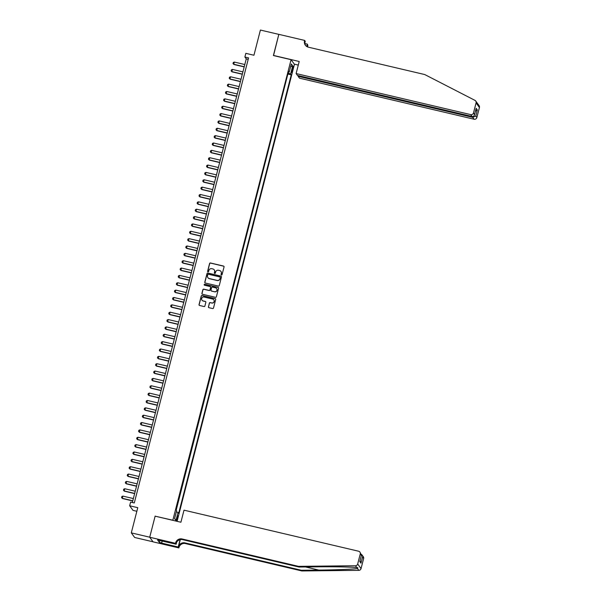 <?xml version="1.0" encoding="UTF-8"?>
<svg xmlns="http://www.w3.org/2000/svg" width="601" height="601" viewBox="0 0 601 601"><rect width="100%" height="100%" fill="white"/><g stroke="black" fill="none" stroke-linecap="round" stroke-linejoin="round"><path stroke-width="0.9" d="M221.446 275.003A0.526 0.518 -36.1 0 0 222.077 274.612L224.045 266.942A0.751 0.736 -36.1 0 0 223.512 266.048L210.493 262.99A0.751 0.736 -36.1 0 0 209.584 263.538L207.615 271.209A0.526 0.518 -36.1 0 0 207.991 271.832A0.526 0.518 -36.1 0 0 208.63 271.449L208.885 270.458A2.404 2.359 -36.1 0 1 211.792 268.692L212.874 268.947A2.404 2.359 -36.1 0 1 214.595 271.802L214.339 272.794A0.526 0.518 -36.1 0 0 214.715 273.417A0.526 0.518 -36.1 0 0 215.353 273.034L215.609 272.035A2.404 2.359 -36.1 0 1 218.516 270.27L219.598 270.525A2.404 2.359 -36.1 0 1 221.318 273.38L221.063 274.372A0.526 0.518 -36.1 0 0 221.446 275.003M177.475 518.625A2.449 0.376 103.2 0 0 177.746 515.838A2.449 0.376 103.2 0 0 176.897 517.829A2.449 0.376 103.2 0 0 176.626 520.609A2.449 0.376 103.2 0 0 177.475 518.625M208.412 306.795A0.751 0.736 -36.1 0 0 208.945 307.682L212.596 308.546A0.751 0.736 -36.1 0 0 213.505 307.99L215.699 299.471A0.751 0.736 -36.1 0 0 215.158 298.577L202.139 295.519A0.751 0.736 -36.1 0 0 201.23 296.068L199.044 304.587A0.751 0.736 -36.1 0 0 199.585 305.481L203.994 306.518A0.751 0.736 -36.1 0 0 204.903 305.969L205.835 302.318A0.751 0.736 -36.1 0 0 205.302 301.432L203.115 300.913A2.013 1.968 -36.1 0 1 201.959 297.893A2.013 1.968 -36.1 0 1 204.107 297.052L212.671 299.065A2.013 1.968 -36.1 0 1 213.828 302.085A2.013 1.968 -36.1 0 1 211.68 302.927L210.252 302.596A0.751 0.736 -36.1 0 0 209.343 303.144L208.502 306.916A0.751 0.736 -36.1 0 0 208.577 307.464M155.253 516.199L172.833 520.218L291.079 59.694L273.395 55.532L278.826 34.385L260.406 30.05L253.938 55.247L245.832 53.339L244.885 57.02L248.574 57.884L134.293 502.962L130.612 502.09L129.666 505.772L133.024 510.377L136.848 511.278M155.156 516.056L149.724 537.204L131.303 532.877L137.772 507.68L129.666 505.772M218.366 286.084A0.751 0.736 -36.1 0 0 219.275 285.535L221.461 277.016A0.751 0.736 -36.1 0 0 220.928 276.122L207.908 273.057A0.751 0.736 -36.1 0 0 206.999 273.613L204.813 282.132A0.751 0.736 -36.1 0 0 205.347 283.026L218.366 286.084M218.576 288.24L216.39 296.766A0.751 0.736 -36.1 0 1 215.481 297.315L202.462 294.257A0.751 0.736 -36.1 0 1 201.928 293.363L202.868 289.712A0.751 0.736 -36.1 0 1 203.769 289.164L209.05 290.403A0.751 0.736 -36.1 0 0 209.959 289.855L210.583 287.436A0.751 0.736 -36.1 0 0 210.042 286.542L204.55 285.25A0.526 0.518 -36.1 0 1 204.25 284.461A0.526 0.518 -36.1 0 1 204.806 284.235L218.043 287.353A0.751 0.736 -36.1 0 1 218.576 288.24M153.037 541.802L134.662 537.482L131.303 532.877M292.334 68.274L291.65 72.593L292.897 69.047L293.153 66.35L292.334 68.274M177.085 521.33L294.43 64.299L291.079 59.694M176.326 511.812L178.039 512.428L178.67 513.299L291.245 74.847L290.614 73.976L288.119 73.074M178.039 512.428L175.958 520.519L174.575 518.625L176.656 510.534L176.018 509.663L288.6 71.211L289.231 72.082L291.312 63.991L292.687 65.885L290.614 73.976M176.243 509.971L287.932 73.81M244.885 57.02L246.252 58.883L132.348 502.504M248.198 59.341L246.252 58.883M288.149 74.118L291.245 74.847M288.39 72.022L289.231 72.082M290.591 66.786L292.687 65.885M175.958 520.519L174.643 518.393M221.198 274.86A0.526 0.518 -36.1 0 1 221.153 274.499L221.408 273.508A2.404 2.359 -36.1 0 0 220.995 271.487M214.272 269.902A2.404 2.359 -36.1 0 1 214.685 271.922L214.429 272.914A0.526 0.518 -36.1 0 0 214.474 273.282M223.978 266.393A0.751 0.736 -36.1 0 0 223.602 266.175L210.583 263.11A0.751 0.736 -36.1 0 0 209.674 263.666L207.706 271.336A0.526 0.518 -36.1 0 0 207.743 271.697M221.386 276.468A0.751 0.736 -36.1 0 0 221.018 276.25L207.999 273.185A0.751 0.736 -36.1 0 0 207.09 273.733L204.903 282.26A0.751 0.736 -36.1 0 0 204.971 282.808M220.244 277.572A0.526 0.518 -36.1 0 0 219.868 276.948L208.442 274.259A0.526 0.518 -36.1 0 0 207.803 274.642L207.54 275.694A2.404 2.359 -36.1 0 0 209.261 278.548L217.066 280.382A2.404 2.359 -36.1 0 0 219.974 278.616L220.334 277.692A0.526 0.518 -36.1 0 0 220.206 277.204M207.954 277.715A2.404 2.359 -36.1 0 0 209.351 278.669L209.261 278.548M220.334 277.692L220.064 278.744A2.404 2.359 -36.1 0 1 217.156 280.509L209.351 278.669M210.508 286.887A0.751 0.736 -36.1 0 1 210.673 287.556L210.05 289.975A0.751 0.736 -36.1 0 1 209.14 290.531L203.867 289.284A0.751 0.736 -36.1 0 0 202.958 289.84L202.019 293.483A0.751 0.736 -36.1 0 0 202.094 294.032M218.509 287.691A0.751 0.736 -36.1 0 0 218.133 287.473L204.896 284.363A0.526 0.518 -36.1 0 0 204.302 285.114M214.527 291.695A2.013 1.968 -36.1 0 0 216.653 288.578A2.013 1.968 -36.1 0 0 215.519 287.826L212.499 287.12A0.751 0.736 -36.1 0 0 211.597 287.669L210.974 290.088A0.751 0.736 -36.1 0 0 211.507 290.982L214.617 291.816A2.013 1.968 -36.1 0 0 216.698 288.638M211.139 290.764A0.751 0.736 -36.1 0 0 211.605 291.109L211.507 290.982M214.617 291.816L211.605 291.109M213.851 299.876A2.013 1.968 -36.1 0 1 211.77 303.054L210.342 302.716A0.751 0.736 -36.1 0 0 209.433 303.272L208.502 306.916M202.034 300.23A2.013 1.968 -36.1 0 0 203.206 301.041L203.115 300.913M205.767 301.77A0.751 0.736 -36.1 0 0 205.392 301.552L203.206 301.041M215.624 298.922A0.751 0.736 -36.1 0 0 215.248 298.705L202.229 295.639A0.751 0.736 -36.1 0 0 201.32 296.195L199.134 304.715A0.751 0.736 -36.1 0 0 199.209 305.263M244.802 64.525L234.322 62.061L233.759 64.269L244.231 66.734M233.917 64.495L233.008 63.586L233.917 64.495L244.186 66.906M233.008 63.586L233.293 62.481L234.322 62.061M476.277 102.17L476.976 103.139M298.291 75.606L298.111 76.297L299.471 78.16L474.076 119.223L472.724 117.36L472.949 116.481M298.111 76.297L472.724 117.36L475.774 116.053L476.856 117.541L479.433 107.496L476.075 102.891A2.299 2.254 -36.1 0 0 474.948 100.352L424.757 74.554L308.351 47.178A5.364 5.251 143.9 0 1 304.519 40.815L304.624 40.41L278.834 34.347L273.523 55.562M273.425 55.42L299.208 61.49L296.113 73.555L470.726 114.618A2.299 2.254 -36.1 0 0 473.498 112.928L476.075 102.891M304.895 43.542L307.321 44.113L307.87 45.421A5.364 5.251 143.9 0 0 307.712 46.983M304.624 40.41L305.278 41.311L304.85 42.987M294.332 64.157L298.284 65.088M296.113 73.555L297.465 75.41L472.078 116.481L470.726 114.618M306.901 46.593L307.374 44.737L307.87 45.421M306.713 46.48L307.321 44.113M475.722 101.013L479.08 105.626A2.299 2.254 143.9 0 1 479.433 107.496M476.856 117.541A2.299 2.254 143.9 0 1 474.076 119.223M305.601 45.518A5.364 5.251 143.9 0 1 305.015 41.499L304.519 40.815M307.261 46.788A5.364 5.251 143.9 0 1 307.374 44.737M473.498 112.928L474.512 114.814L475.954 109.081M476.082 108.706L474.587 114.415C474.264 115.94 473.43 116.632 472.078 116.481M476.15 108.315L477.337 109.945L475.414 111.29M301.845 570.95L301.349 570.266L318.815 570.086C335.538 569.943 353.794 569.215 357.482 568.531L357.828 567.667L356.784 567.569C352.163 566.976 333.127 566.638 316.457 566.841L298.99 567.028L182.576 539.645A5.364 5.251 -36.1 0 0 176.101 543.582L175.605 542.906L175.5 543.304L149.709 537.241L155.126 516.169L180.909 522.231L184.011 510.166L358.617 551.23A2.299 2.254 -36.1 0 1 360.262 553.957L357.685 564.001L361.043 568.606A2.299 2.254 143.9 0 1 358.812 570.357L301.845 570.95L185.439 543.574A5.364 5.251 -36.1 0 0 178.955 547.511L178.858 547.917L153.067 541.847L149.709 537.241M298.99 567.028L298.487 566.345L182.08 538.969A5.364 5.251 -36.1 0 0 175.605 542.906M180.315 539.608L178.459 546.827A5.364 5.251 -36.1 0 1 184.943 542.891L301.349 570.266M363.62 558.569L361.975 554.918L363.267 556.691A2.299 2.254 143.9 0 1 363.62 558.569L361.043 568.606M356.784 567.569L355.454 565.751L298.487 566.345M162.255 540.938L161.692 543.131L162.067 540.9M159.836 540.374L157.59 540.006L159.34 542.41L161.549 542.928M159.798 540.524L176.153 544.213L175.5 543.304M178.858 547.917L178.196 547.008L180.082 539.66M161.692 543.131L178.196 547.008M176.671 542.192L176.153 544.213M355.454 565.751A2.299 2.254 -36.1 0 0 357.685 564.001M159.34 542.41L159.858 540.374M361.975 554.918L361.449 554.377M362.538 557.074L360.968 563.182L360.067 560.553M360.968 563.182L359.781 561.552L359.931 560.966M359.781 561.552L361.449 555.159L359.909 552.086M242.909 71.88L232.437 69.416L231.866 71.624L242.346 74.088M232.031 71.85L231.122 70.941L232.031 71.85L242.301 74.261M231.122 70.941L231.4 69.836L232.437 69.416M241.024 79.242L230.544 76.778L229.98 78.979L240.453 81.443M230.138 79.204L229.229 78.295L230.138 79.204L240.415 81.623M229.229 78.295L229.514 77.191L230.544 76.778M239.13 86.597L228.658 84.132L228.087 86.341L238.567 88.805M228.252 86.559L227.343 85.658L228.252 86.559L238.522 88.978M227.343 85.658L227.621 84.553L228.658 84.132M237.245 93.951L226.765 91.487L226.201 93.696L236.681 96.16M226.367 93.921L225.45 93.012L226.367 93.921L236.636 96.333M225.45 93.012L225.736 91.908L226.765 91.487M235.359 101.306L224.879 98.842L224.308 101.051L234.788 103.515M224.474 101.276L223.564 100.367L224.474 101.276L234.743 103.688M223.564 100.367L223.85 99.263L224.879 98.842M233.466 108.668L222.986 106.204L222.423 108.405L232.903 110.869M222.588 108.631L221.671 107.722L222.588 108.631L232.857 111.05M221.671 107.722L221.957 106.617L222.986 106.204M231.58 116.023L221.1 113.559L220.537 115.768L231.009 118.232M220.695 115.985L219.786 115.084L220.695 115.985L230.964 118.405M219.786 115.084L220.071 113.98L221.1 113.559M229.687 123.378L219.215 120.914L218.644 123.122L229.124 125.586M218.809 123.348L217.9 122.439L218.809 123.348L229.079 125.759M217.9 122.439L218.178 121.334L219.215 120.914M227.802 130.733L217.322 128.268L216.758 130.477L227.231 132.941M216.916 130.702L216.007 129.793L216.916 130.702L227.193 133.114M216.007 129.793L216.292 128.689L217.322 128.268M225.908 138.095L215.436 135.631L214.865 137.832L225.345 140.296M215.03 138.057L214.121 137.148L215.03 138.057L225.3 140.476M214.121 137.148L214.399 136.044L215.436 135.631M224.023 145.45L213.543 142.985L212.979 145.194L223.459 147.658M213.145 145.412L212.228 144.51L213.145 145.412L223.414 147.831M212.228 144.51L212.514 143.406L213.543 142.985M222.137 152.804L211.657 150.34L211.086 152.549L221.566 155.013M211.251 152.774L210.342 151.865L211.251 152.774L221.521 155.186M210.342 151.865L210.628 150.761L211.657 150.34M220.244 160.159L209.764 157.695L209.201 159.904L219.681 162.368M209.366 160.129L208.449 159.22L209.366 160.129L219.635 162.54M208.449 159.22L208.735 158.116L209.764 157.695M218.358 167.521L207.878 165.057L207.315 167.258L217.787 169.722M207.473 167.484L206.564 166.575L207.473 167.484L217.742 169.903M206.564 166.575L206.849 165.47L207.878 165.057M216.465 174.876L205.993 172.412L205.422 174.621L215.902 177.085M205.587 174.838L204.678 173.937L205.587 174.838L215.857 177.257M204.678 173.937L204.956 172.833L205.993 172.412M214.58 182.231L204.1 179.767L203.536 181.975L214.009 184.439M203.694 182.201L202.785 181.292L203.694 182.201L213.971 184.612M202.785 181.292L203.07 180.187L204.1 179.767M212.686 189.585L202.214 187.121L201.643 189.33L212.123 191.794M201.808 189.555L200.899 188.646L201.808 189.555L212.078 191.967M200.899 188.646L201.177 187.542L202.214 187.121M210.801 196.948L200.321 194.484L199.757 196.685L210.237 199.149M199.923 196.91L199.006 196.001L199.923 196.91L210.192 199.329M199.006 196.001L199.292 194.897L200.321 194.484M208.915 204.302L198.435 201.838L197.864 204.047L208.344 206.511M198.03 204.265L197.12 203.363L198.03 204.265L208.299 206.684M197.12 203.363L197.406 202.259L198.435 201.838M207.022 211.657L196.542 209.193L195.979 211.402L206.459 213.866M196.144 211.627L195.227 210.718L196.144 211.627L206.413 214.039M195.227 210.718L195.513 209.614L196.542 209.193M205.136 219.012L194.656 216.548L194.093 218.756L204.565 221.221M194.251 218.982L193.342 218.073L194.251 218.982L204.52 221.393M193.342 218.073L193.627 216.969L194.656 216.548M203.243 226.374L192.771 223.91L192.2 226.111L202.68 228.575M192.365 226.337L191.456 225.428L192.365 226.337L202.635 228.756M191.456 225.428L191.734 224.323L192.771 223.91M201.358 233.729L190.878 231.265L190.314 233.473L200.787 235.938M190.479 233.691L189.563 232.79L190.479 233.691L200.749 236.11M189.563 232.79L189.848 231.685L190.878 231.265M199.464 241.084L188.992 238.62L188.421 240.828L198.901 243.292M188.586 241.054L187.677 240.145L188.586 241.054L198.856 243.465M187.677 240.145L187.955 239.04L188.992 238.62M197.579 248.438L187.099 245.974L186.535 248.183L197.015 250.647M186.701 248.408L185.784 247.499L186.701 248.408L196.97 250.82M185.784 247.499L186.07 246.395L187.099 245.974M195.693 255.801L185.213 253.329L184.642 255.538L195.122 258.002M184.808 255.763L183.898 254.854L184.808 255.763L195.077 258.182M183.898 254.854L184.184 253.75L185.213 253.329M193.8 263.155L183.32 260.691L182.757 262.9L193.237 265.364M182.922 263.118L182.005 262.216L182.922 263.118L193.191 265.537M182.005 262.216L182.291 261.112L183.32 260.691M191.914 270.51L181.434 268.046L180.871 270.255L191.343 272.719M181.029 270.48L180.12 269.571L181.029 270.48L191.298 272.892M180.12 269.571L180.405 268.467L181.434 268.046M190.021 277.865L179.549 275.401L178.978 277.609L189.458 280.074M179.143 277.835L178.234 276.926L179.143 277.835L189.413 280.246M178.234 276.926L178.512 275.821L179.549 275.401M188.136 285.227L177.656 282.755L177.092 284.964L187.565 287.428M177.257 285.19L176.341 284.281L177.257 285.19L187.527 287.609M176.341 284.281L176.626 283.176L177.656 282.755M186.242 292.582L175.77 290.118L175.199 292.326L185.679 294.79M175.364 292.544L174.455 291.643L175.364 292.544L185.634 294.963M174.455 291.643L174.733 290.538L175.77 290.118M184.357 299.937L173.877 297.472L173.313 299.681L183.793 302.145M173.479 299.907L172.562 298.998L173.479 299.907L183.748 302.318M172.562 298.998L172.848 297.893L173.877 297.472M182.471 307.291L171.991 304.827L171.42 307.036L181.9 309.5M171.585 307.261L170.676 306.352L171.585 307.261L181.855 309.673M170.676 306.352L170.962 305.248L171.991 304.827M180.578 314.654L170.098 312.182L169.535 314.391L180.015 316.855M169.7 314.616L168.783 313.707L169.7 314.616L179.969 317.035M168.783 313.707L169.069 312.603L170.098 312.182M178.692 322.008L168.212 319.544L167.649 321.753L178.121 324.217M167.807 321.971L166.898 321.069L167.807 321.971L178.076 324.39M166.898 321.069L167.183 319.965L168.212 319.544M176.799 329.363L166.327 326.899L165.756 329.108L176.236 331.572M165.921 329.333L165.012 328.424L165.921 329.333L176.191 331.744M165.012 328.424L165.29 327.32L166.327 326.899M174.914 336.718L164.434 334.254L163.87 336.462L174.343 338.926M164.035 336.688L163.119 335.779L164.035 336.688L174.305 339.099M163.119 335.779L163.404 334.674L164.434 334.254M173.02 344.08L162.548 341.608L161.977 343.817L172.457 346.281M162.142 344.042L161.233 343.133L162.142 344.042L172.412 346.461M161.233 343.133L161.511 342.029L162.548 341.608M171.135 351.435L160.655 348.971L160.091 351.179L170.571 353.643M160.257 351.397L159.34 350.496L160.257 351.397L170.526 353.816M159.34 350.496L159.626 349.391L160.655 348.971M169.249 358.789L158.769 356.325L158.198 358.534L168.678 360.998M158.364 358.759L157.454 357.85L158.364 358.759L168.633 361.171M157.454 357.85L157.74 356.746L158.769 356.325M167.356 366.144L156.876 363.68L156.313 365.889L166.793 368.353M156.478 366.114L155.561 365.205L156.478 366.114L166.747 368.526M155.561 365.205L155.847 364.101L156.876 363.68M165.47 373.506L154.99 371.035L154.427 373.244L164.899 375.708M154.585 373.469L153.676 372.56L154.585 373.469L164.854 375.888M153.676 372.56L153.961 371.456L154.99 371.035M163.577 380.861L153.105 378.397L152.534 380.606L163.014 383.07M152.699 380.824L151.79 379.915L152.699 380.824L162.969 383.243M151.79 379.915L152.068 378.818L153.105 378.397M161.692 388.216L151.212 385.752L150.648 387.961L161.121 390.425M150.813 388.186L149.897 387.277L150.813 388.186L161.083 390.597M149.897 387.277L150.182 386.173L151.212 385.752M159.798 395.571L149.326 393.107L148.755 395.315L159.235 397.779M148.92 395.541L148.011 394.632L148.92 395.541L159.19 397.952M148.011 394.632L148.289 393.527L149.326 393.107M157.913 402.925L147.433 400.461L146.869 402.67L157.349 405.134M147.035 402.895L146.118 401.986L147.035 402.895L157.304 405.314M146.118 401.986L146.404 400.882L147.433 400.461M156.027 410.288L145.547 407.824L144.976 410.025L155.456 412.496M145.141 410.25L144.232 409.341L145.141 410.25L155.411 412.669M144.232 409.341L144.518 408.244L145.547 407.824M154.134 417.642L143.654 415.178L143.091 417.387L153.571 419.851M143.256 417.612L142.339 416.703L143.256 417.612L153.525 420.024M142.339 416.703L142.625 415.599L143.654 415.178M152.248 424.997L141.768 422.533L141.205 424.742L151.677 427.206M141.363 424.967L140.454 424.058L141.363 424.967L151.632 427.379M140.454 424.058L140.739 422.954L141.768 422.533M150.355 432.352L139.883 429.888L139.312 432.096L149.792 434.561M139.477 432.322L138.568 431.413L139.477 432.322L149.747 434.741M138.568 431.413L138.846 430.308L139.883 429.888M148.47 439.714L137.99 437.25L137.426 439.451L147.899 441.923M137.591 439.677L136.675 438.768L137.591 439.677L147.861 442.096M136.675 438.768L136.96 437.671L137.99 437.25M146.576 447.069L136.104 444.605L135.533 446.813L146.013 449.278M135.698 447.039L134.789 446.13L135.698 447.039L145.968 449.45M134.789 446.13L135.067 445.025L136.104 444.605M144.691 454.424L134.211 451.96L133.647 454.168L144.127 456.632M133.813 454.394L132.896 453.485L133.813 454.394L144.082 456.805M132.896 453.485L133.182 452.38L134.211 451.96M142.805 461.778L132.325 459.314L131.754 461.523L142.234 463.987M131.919 461.748L131.01 460.839L131.919 461.748L142.189 464.167M131.01 460.839L131.296 459.735L132.325 459.314M140.912 469.141L130.432 466.677L129.869 468.878L140.349 471.349M130.034 469.103L129.117 468.194L130.034 469.103L140.303 471.522M129.117 468.194L129.403 467.097L130.432 466.677M139.026 476.495L128.546 474.031L127.983 476.24L138.455 478.704M128.141 476.465L127.232 475.556L128.141 476.465L138.41 478.877M127.232 475.556L127.517 474.452L128.546 474.031M137.133 483.85L126.661 481.386L126.09 483.595L136.57 486.059M126.255 483.82L125.346 482.911L126.255 483.82L136.525 486.232M125.346 482.911L125.624 481.807L126.661 481.386M135.248 491.205L124.768 488.741L124.204 490.949L134.677 493.413M124.369 491.175L123.453 490.266L124.369 491.175L134.639 493.594M123.453 490.266L123.738 489.161L124.768 488.741M133.362 498.567L122.882 496.103L122.311 498.304L132.791 500.776M122.476 498.529L121.567 497.62L122.476 498.529L132.746 500.949M121.567 497.62L121.845 496.524L122.882 496.103M292.176 68.882L292.897 69.047M291.77 70.505L292.477 70.67M477.337 109.945L475.774 116.053M318.815 570.086L305.518 566.961M182.576 539.645L182.08 538.969M184.943 542.891L185.439 543.574M361.344 555.444L360.262 553.957M358.812 570.357L357.482 568.531M178.459 546.827L178.955 547.511M361.449 555.159L359.886 561.266"/></g></svg>
